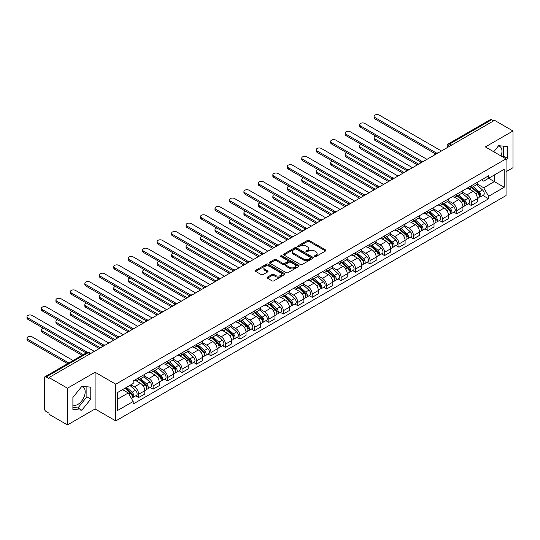 <?xml version="1.0" encoding="UTF-8"?>
<svg xmlns="http://www.w3.org/2000/svg" width="540" height="540" viewBox="0 0 540 540"><rect width="100%" height="100%" fill="white"/><g stroke="black" fill="none" stroke-linecap="round" stroke-linejoin="round"><path stroke-width="0.81" d="M314.638 256.554A0.898 0.52 0 0 0 315.913 256.554L325.586 250.972A1.289 0.743 0 0 0 325.957 250.445A1.289 0.743 0 0 0 325.586 249.919L309.204 240.469A1.289 0.743 0 0 0 307.382 240.469L297.716 246.044A0.898 0.52 0 0 0 297.452 246.416A0.898 0.52 0 0 0 297.716 246.78A0.898 0.52 0 0 0 298.991 246.78L300.24 246.058A4.117 2.376 0 0 1 306.065 246.058L307.429 246.847A4.117 2.376 0 0 1 308.637 248.528A4.117 2.376 0 0 1 307.429 250.209L306.18 250.931A0.898 0.52 0 0 0 305.917 251.303A0.898 0.52 0 0 0 306.18 251.667A0.898 0.52 0 0 0 307.449 251.667L308.704 250.945A4.117 2.376 0 0 1 314.53 250.945L315.893 251.735A4.117 2.376 0 0 1 317.095 253.415A4.117 2.376 0 0 1 315.893 255.096L314.638 255.818A0.898 0.52 0 0 0 314.375 256.19A0.898 0.52 0 0 0 314.638 256.554L314.638 255.818M498.339 146.063A10.226 5.906 -60 0 1 499.851 146.529A10.226 5.906 -60 0 1 500.999 155.945M81.547 386.701A10.226 5.906 -60 0 1 83.059 387.16A10.226 5.906 -60 0 1 84.625 395.354A10.226 5.906 -60 0 1 77.942 404.365A10.226 5.906 -60 0 1 72.893 404.906M267.435 277.135A1.289 0.743 0 0 0 267.064 277.661A1.289 0.743 0 0 0 267.435 278.188L272.032 280.841A1.289 0.743 0 0 0 273.854 280.841L284.587 274.637A1.289 0.743 0 0 0 284.965 274.118A1.289 0.743 0 0 0 284.587 273.591L268.211 264.134A1.289 0.743 0 0 0 266.389 264.134L255.656 270.331A1.289 0.743 0 0 0 255.278 270.857A1.289 0.743 0 0 0 255.656 271.384L261.205 274.59A1.289 0.743 0 0 0 263.027 274.59L267.617 271.937A1.289 0.743 0 0 0 267.995 271.411A1.289 0.743 0 0 0 267.617 270.884L264.87 269.291A3.442 1.985 0 0 1 263.858 267.887A3.442 1.985 0 0 1 265.984 266.051A3.442 1.985 0 0 1 269.737 266.483L280.517 272.707A3.442 1.985 0 0 1 281.529 274.118A3.442 1.985 0 0 1 279.403 275.954A3.442 1.985 0 0 1 275.65 275.522L273.854 274.482A1.289 0.743 0 0 0 272.032 274.482L267.435 277.135L267.435 278.188M115.769 384.19L95.094 372.256L67.466 388.199L49.019 377.555L494.552 120.326L513 130.977L485.372 146.927L506.048 158.861L115.769 384.19L115.769 420.903L506.048 195.581L506.048 158.861M300.334 264.499A1.289 0.743 0 0 0 302.15 264.499L312.89 258.302A1.289 0.743 0 0 0 313.268 257.776A1.289 0.743 0 0 0 312.89 257.249L296.507 247.793A1.289 0.743 0 0 0 294.692 247.793L283.952 253.996A1.289 0.743 0 0 0 283.574 254.516A1.289 0.743 0 0 0 283.952 255.042L300.334 264.499M281.171 256.75A0.898 0.52 0 0 1 282.089 256.878L282.089 255.805L298.742 265.417A1.289 0.743 0 0 1 299.12 265.943A1.289 0.743 0 0 1 298.742 266.47L288.002 272.673A1.289 0.743 0 0 1 286.18 272.673L269.804 263.216L269.804 262.163A1.289 0.743 0 0 0 269.426 262.69A1.289 0.743 0 0 0 269.804 263.216M269.804 262.163L274.401 259.51A1.289 0.743 0 0 1 276.217 259.51L282.859 263.344A1.289 0.743 0 0 0 284.681 263.344L287.732 261.583A1.289 0.743 0 0 0 288.103 261.056A1.289 0.743 0 0 0 287.732 260.537L280.814 256.541A0.898 0.52 0 0 1 280.55 256.176A0.898 0.52 0 0 1 281.104 255.69A0.898 0.52 0 0 1 282.089 255.805M67.466 388.199L67.466 424.919L49.019 414.268L49.019 413.195L46.143 411.541A2.619 1.512 -120 0 1 44.294 408.328L44.294 378.034A2.619 1.512 -120 0 1 44.834 376.832L86.832 352.586A2.619 1.512 60 0 1 88.142 352.714L46.143 376.961A2.619 1.512 -120 0 0 44.834 376.832M506.048 171.707L513 167.69L513 130.977M67.466 424.919L95.094 408.969L115.769 420.903M49.019 377.555L49.019 378.621L46.143 376.961M451.629 145.105L449.685 143.984A2.619 1.512 60 0 0 448.376 143.856L490.367 119.61A2.619 1.512 60 0 1 491.677 119.738L449.685 143.984A2.619 1.512 120 0 0 447.829 147.197L447.829 147.299M493.627 120.859L491.677 119.738M471.285 185.78A6.028 3.483 60 0 1 470.036 188.494L476.152 184.957A6.028 3.483 -120 0 0 477.401 182.25M462.598 192.281L467.019 194.825A6.028 3.483 60 0 1 471.285 202.216L477.401 198.679A6.028 3.483 -120 0 0 473.135 191.295L468.761 188.771M477.401 198.679L477.401 201.947L471.285 205.477L468.349 203.789M470.036 188.494A6.028 3.483 60 0 1 467.066 188.217M471.285 202.216L471.285 205.477M456.82 194.13A6.028 3.483 60 0 1 455.571 196.837L461.693 193.306A6.028 3.483 -120 0 0 462.942 190.6M453.89 212.132L456.82 213.826L462.942 210.296L462.942 207.029A6.028 3.483 -120 0 0 458.676 199.645L454.295 197.12M455.571 196.837A6.028 3.483 60 0 1 452.601 196.567M448.139 200.624L452.561 203.175A6.028 3.483 60 0 1 456.82 210.566L456.82 213.826M442.361 202.48A6.028 3.483 60 0 1 441.113 205.187L447.228 201.656A6.028 3.483 -120 0 0 448.477 198.95M439.425 220.482L442.361 222.176L448.477 218.646L448.477 215.379A6.028 3.483 -120 0 0 444.211 207.995L439.837 205.463M441.113 205.187A6.028 3.483 60 0 1 438.143 204.917M433.674 208.973L438.095 211.525A6.028 3.483 60 0 1 442.361 218.916L442.361 222.176M427.896 210.829A6.028 3.483 60 0 1 426.647 213.536L432.769 210.006A6.028 3.483 -120 0 0 434.018 207.299M424.967 228.832L427.896 230.526L434.018 226.996L434.018 223.729A6.028 3.483 -120 0 0 429.752 216.344L425.371 213.813M426.647 213.536A6.028 3.483 60 0 1 423.677 213.266M419.215 217.323L423.637 219.875A6.028 3.483 60 0 1 427.896 227.266L427.896 230.526M413.438 219.179A6.028 3.483 60 0 1 412.189 221.886L418.304 218.356A6.028 3.483 -120 0 0 419.553 215.649M410.501 237.181L413.438 238.876L419.553 235.346L419.553 232.079A6.028 3.483 -120 0 0 415.294 224.694L410.913 222.163M412.189 221.886A6.028 3.483 60 0 1 409.219 221.616M404.75 225.673L409.171 228.224A6.028 3.483 60 0 1 413.438 235.616L413.438 238.876M398.972 227.529A6.028 3.483 60 0 1 397.724 230.236L403.846 226.706A6.028 3.483 -120 0 0 405.095 223.999M396.043 245.531L398.972 247.226L405.095 243.695L405.095 240.428A6.028 3.483 -120 0 0 400.829 233.044L396.448 230.513M397.724 230.236A6.028 3.483 60 0 1 394.76 229.966M390.292 234.023L394.713 236.574A6.028 3.483 60 0 1 398.972 243.959L398.972 247.226M384.514 235.879A6.028 3.483 60 0 1 383.265 238.585L389.381 235.055A6.028 3.483 -120 0 0 390.629 232.349M381.577 253.881L384.514 255.575L390.629 252.045L390.629 248.778A6.028 3.483 -120 0 0 386.37 241.394L381.989 238.862M383.265 238.585A6.028 3.483 60 0 1 380.295 238.316M375.827 242.372L380.248 244.924A6.028 3.483 60 0 1 384.514 252.308L384.514 255.575M370.049 244.229A6.028 3.483 60 0 1 368.8 246.935L374.922 243.405A6.028 3.483 -120 0 0 376.171 240.698M367.119 262.231L370.049 263.925L376.171 260.395L376.171 257.128A6.028 3.483 -120 0 0 371.905 249.743L367.524 247.212M368.8 246.935A6.028 3.483 60 0 1 365.837 246.665M361.368 250.722L365.789 253.274A6.028 3.483 60 0 1 370.049 260.658L370.049 263.925M355.59 252.578A6.028 3.483 60 0 1 354.341 255.285L360.457 251.755A6.028 3.483 -120 0 0 361.706 249.048M352.654 270.581L355.59 272.275L361.706 268.745L361.706 265.478A6.028 3.483 -120 0 0 357.446 258.093L353.065 255.562M354.341 255.285A6.028 3.483 60 0 1 351.371 255.015M346.91 259.072L351.324 261.623A6.028 3.483 60 0 1 355.59 269.008L355.59 272.275M341.125 260.928A6.028 3.483 60 0 1 339.876 263.635L345.998 260.104A6.028 3.483 -120 0 0 347.247 257.398M338.195 278.93L341.125 280.625L347.247 277.094L347.247 273.827A6.028 3.483 -120 0 0 342.981 266.443L338.6 263.912M339.876 263.635A6.028 3.483 60 0 1 336.913 263.365M332.444 267.422L336.865 269.973A6.028 3.483 60 0 1 341.125 277.358L341.125 280.625M326.666 269.278A6.028 3.483 60 0 1 325.418 271.985L331.533 268.454A6.028 3.483 -120 0 0 332.782 265.748M323.73 287.28L326.666 288.974L332.782 285.444L332.782 282.177A6.028 3.483 -120 0 0 328.523 274.793L324.142 272.261M325.418 271.985A6.028 3.483 60 0 1 322.447 271.715M317.986 275.771L322.4 278.323A6.028 3.483 60 0 1 326.666 285.707L326.666 288.974M312.201 277.627A6.028 3.483 60 0 1 310.952 280.334L317.075 276.804A6.028 3.483 -120 0 0 318.323 274.097M309.272 295.63L312.208 297.324L318.323 293.794L318.323 290.527A6.028 3.483 -120 0 0 314.057 283.142L309.676 280.611M310.952 280.334A6.028 3.483 60 0 1 307.989 280.064M303.521 284.121L307.942 286.673A6.028 3.483 60 0 1 312.208 294.057L312.208 297.324M297.743 285.977A6.028 3.483 60 0 1 296.494 288.684L302.609 285.154A6.028 3.483 -120 0 0 303.858 282.447M294.806 303.98L297.743 305.674L303.858 302.137L303.858 298.877A6.028 3.483 -120 0 0 299.599 291.492L295.218 288.961M296.494 288.684A6.028 3.483 60 0 1 293.524 288.414M289.062 292.471L293.476 295.022A6.028 3.483 60 0 1 297.743 302.407L297.743 305.674M283.284 294.327A6.028 3.483 60 0 1 282.035 297.034L288.151 293.504A6.028 3.483 -120 0 0 289.4 290.79M280.348 312.329L283.284 314.024L289.4 310.487L289.4 307.226A6.028 3.483 -120 0 0 285.134 299.842L280.753 297.31M282.035 297.034A6.028 3.483 60 0 1 279.065 296.764M274.597 300.821L279.018 303.372A6.028 3.483 60 0 1 283.284 310.757L283.284 314.024M268.819 302.677A6.028 3.483 60 0 1 267.57 305.384L273.685 301.847A6.028 3.483 -120 0 0 274.934 299.14M265.882 320.679L268.819 322.373L274.941 318.836L274.941 315.576A6.028 3.483 -120 0 0 270.675 308.185L266.294 305.66M267.57 305.384A6.028 3.483 60 0 1 264.6 305.107M260.138 309.17L264.553 311.722A6.028 3.483 60 0 1 268.819 319.106L268.819 322.373M254.36 311.026A6.028 3.483 60 0 1 253.112 313.733L259.227 310.196A6.028 3.483 -120 0 0 260.476 307.49M251.424 329.029L254.36 330.723L260.476 327.186L260.476 323.926A6.028 3.483 -120 0 0 256.21 316.535L251.829 314.01M253.112 313.733A6.028 3.483 60 0 1 250.142 313.457M245.673 317.52L250.094 320.072A6.028 3.483 60 0 1 254.36 327.456L254.36 330.723M239.895 319.376A6.028 3.483 60 0 1 238.646 322.083L244.769 318.546A6.028 3.483 -120 0 0 246.017 315.839M236.966 337.379L239.895 339.073L246.017 335.536L246.017 332.276A6.028 3.483 -120 0 0 241.751 324.884L237.371 322.36M238.646 322.083A6.028 3.483 60 0 1 235.676 321.806M231.215 325.87L235.629 328.421A6.028 3.483 60 0 1 239.895 335.806L239.895 339.073M225.437 327.726A6.028 3.483 60 0 1 224.188 330.433L230.303 326.896A6.028 3.483 -120 0 0 231.552 324.189M222.5 345.728L225.437 347.423L231.552 343.886L231.552 340.625A6.028 3.483 -120 0 0 227.286 333.234L222.912 330.71M224.188 330.433A6.028 3.483 60 0 1 221.218 330.156M216.749 334.22L221.171 336.771A6.028 3.483 60 0 1 225.437 344.156L225.437 347.423M210.971 336.076A6.028 3.483 60 0 1 209.722 338.783L215.845 335.246A6.028 3.483 -120 0 0 217.094 332.539M208.042 354.078L210.971 355.765L217.094 352.235L217.094 348.968A6.028 3.483 -120 0 0 212.828 341.584L208.447 339.059M209.722 338.783A6.028 3.483 60 0 1 206.753 338.506M202.291 342.569L206.705 345.121A6.028 3.483 60 0 1 210.971 352.505L210.971 355.765M196.513 344.419A6.028 3.483 60 0 1 195.264 347.132L201.38 343.595A6.028 3.483 -120 0 0 202.628 340.889M193.576 362.428L196.513 364.115L202.628 360.585L202.628 357.318A6.028 3.483 -120 0 0 198.362 349.933L193.988 347.409M195.264 347.132A6.028 3.483 60 0 1 192.294 346.856M187.826 350.919L192.247 353.471A6.028 3.483 60 0 1 196.513 360.855L196.513 364.115M182.048 352.769A6.028 3.483 60 0 1 180.799 355.475L186.921 351.945A6.028 3.483 -120 0 0 188.17 349.238M179.118 370.771L182.048 372.465L188.17 368.935L188.17 365.668A6.028 3.483 -120 0 0 183.904 358.283L179.523 355.759M180.799 355.475A6.028 3.483 60 0 1 177.829 355.205M173.367 359.262L177.782 361.814A6.028 3.483 60 0 1 182.048 369.205L182.048 372.465M167.589 361.118A6.028 3.483 60 0 1 166.34 363.825L172.456 360.295A6.028 3.483 -120 0 0 173.704 357.588M164.653 379.12L167.589 380.815L173.704 377.285L173.704 374.018A6.028 3.483 -120 0 0 169.439 366.633L165.065 364.108M166.34 363.825A6.028 3.483 60 0 1 163.37 363.555M158.902 367.612L163.323 370.163A6.028 3.483 60 0 1 167.589 377.555L167.589 380.815M153.124 369.468A6.028 3.483 60 0 1 151.875 372.175L157.997 368.644A6.028 3.483 -120 0 0 159.246 365.938M150.194 387.47L153.124 389.164L159.246 385.634L159.246 382.367A6.028 3.483 -120 0 0 154.98 374.983L150.599 372.452M151.875 372.175A6.028 3.483 60 0 1 148.905 371.905M144.443 375.962L148.858 378.513A6.028 3.483 60 0 1 153.124 385.904L153.124 389.164M138.665 377.818A6.028 3.483 60 0 1 137.417 380.525L143.532 376.994A6.028 3.483 -120 0 0 144.781 374.288M135.729 395.82L138.665 397.514L144.781 393.984L144.781 390.717A6.028 3.483 -120 0 0 140.515 383.332L136.141 380.801M137.417 380.525A6.028 3.483 60 0 1 134.447 380.255M130.876 384.831L134.399 386.863A6.028 3.483 60 0 1 138.665 394.254L138.665 397.514M481.525 179.867L483.705 181.13L504.191 169.297L494.363 174.974L494.363 181.609L483.705 187.765L477.063 183.931M117.619 399.121L128.284 392.965L133.191 401.476L117.619 410.468L117.619 392.486L133.191 383.495L133.191 380.977L488.619 175.777L488.619 178.288L504.191 187.279L488.619 196.276L483.705 187.765M504.191 169.297L504.191 187.279M133.191 401.476L133.191 403.994L488.619 198.788L488.619 196.276M506.048 160.333L507.58 158.429L507.58 146.502L498.629 145.706L493.756 151.767M95.094 372.256L95.094 408.969M72.893 409.394L81.837 410.191L90.781 399.067L90.781 387.139L81.837 386.336L72.893 397.467L72.893 409.394M128.284 392.965L122.533 389.651M482.814 195.44L488.619 198.788M502.963 157.079L503.685 156.181L503.685 146.151M503.685 156.181L507.58 158.429M72.893 407.491L77.942 407.943L86.886 396.819L86.886 386.788M77.942 407.943L81.837 410.191M86.886 396.819L90.781 399.067M315.002 256.682L315.893 256.169A4.117 2.376 0 0 0 317.095 254.489L317.095 253.415M308.637 248.528L308.637 249.601A4.117 2.376 0 0 1 307.429 251.282L306.538 251.795M325.566 250.985L309.204 241.535A1.289 0.743 0 0 0 307.382 241.535L298.073 246.908M312.869 258.309L296.507 248.866A1.289 0.743 0 0 0 294.692 248.866L283.973 255.056M310.615 258.147A0.898 0.52 0 0 0 310.878 257.776A0.898 0.52 0 0 0 310.615 257.411L296.237 249.109A0.898 0.52 0 0 0 294.962 249.109L293.645 249.872A4.117 2.376 0 0 0 292.437 251.552A4.117 2.376 0 0 0 293.645 253.233L303.473 258.903A4.117 2.376 0 0 0 309.292 258.903L310.615 258.147L310.615 259.214A0.898 0.52 0 0 0 310.878 258.849L310.878 257.776M292.437 251.552L292.437 252.619A4.117 2.376 0 0 0 293.645 254.3L293.645 253.233M310.615 259.214L309.292 259.976A4.117 2.376 0 0 1 303.473 259.976L293.645 254.3M269.818 263.223L274.401 260.577L274.401 259.51M288.103 261.056L288.103 262.13A1.289 0.743 0 0 1 287.732 262.656L284.681 264.418A1.289 0.743 0 0 1 282.859 264.418L276.217 260.577A1.289 0.743 0 0 0 274.401 260.577M282.089 256.878L298.721 266.483M289.75 267.327A3.442 1.985 0 0 0 293.504 267.752A3.442 1.985 0 0 0 295.63 265.916A3.442 1.985 0 0 0 294.624 264.512L290.824 262.319A1.289 0.743 0 0 0 289.001 262.319L285.957 264.08A1.289 0.743 0 0 0 285.579 264.607A1.289 0.743 0 0 0 285.957 265.133L289.75 267.327L289.75 268.394A3.442 1.985 0 0 0 293.504 268.826A3.442 1.985 0 0 0 295.63 266.99L295.63 265.916M285.579 264.607L285.579 265.673A1.289 0.743 0 0 0 285.957 266.2L285.957 265.133M289.75 268.394L285.957 266.2M281.529 274.118L281.529 275.184A3.442 1.985 0 0 1 279.403 277.02A3.442 1.985 0 0 1 275.65 276.588L273.854 275.555A1.289 0.743 0 0 0 272.032 275.555L267.455 278.195M263.858 267.887L263.858 268.961A3.442 1.985 0 0 0 264.87 270.365L264.87 269.291M267.604 271.944L264.87 270.365M284.573 274.651L268.211 265.201A1.289 0.743 0 0 0 266.389 265.201L255.67 271.391L255.656 270.331M471.704 187.529L477.596 192.787A3.281 1.89 60 0 1 478.622 197.856L477.401 198.558M471.859 187.67L474.633 189.27M375.84 136.141A3.017 1.742 -0 0 0 374.078 137.72A3.017 1.742 -0 0 0 374.963 138.949L418.628 164.16M472.298 187.184L478.852 193.037A1.573 0.911 60 0 1 479.345 195.466A1.573 0.911 60 0 1 479.203 195.527M473.276 186.617L479.169 191.876A3.281 1.89 60 0 1 480.202 196.945A3.281 1.89 60 0 1 479.21 197.053M476.564 184.646L482.51 189.952A3.281 1.89 60 0 1 483.536 195.021L480.202 196.945M417.42 164.855L374.963 140.346A3.017 1.742 180 0 1 374.078 139.111L374.078 137.72M435.2 153.711L374.963 118.935A3.017 1.742 180 0 1 374.078 117.707L374.078 116.309A3.017 1.742 -0 0 0 374.963 117.544L436.394 153.009M441.43 150.991L379.229 115.081A3.017 1.742 -0 0 0 375.941 114.703A3.017 1.742 -0 0 0 374.078 116.309M457.238 195.878L463.131 201.137A3.281 1.89 60 0 1 464.164 206.206L462.942 206.908M457.394 196.013L460.168 197.62M361.375 144.49A3.017 1.742 -0 0 0 359.62 146.07A3.017 1.742 -0 0 0 360.504 147.299L404.163 172.51M457.832 195.534L464.393 201.386A1.573 0.911 60 0 1 464.886 203.816A1.573 0.911 60 0 1 464.744 203.877M458.818 194.967L464.711 200.225A3.281 1.89 60 0 1 465.737 205.294A3.281 1.89 60 0 1 464.751 205.403M462.105 192.996L468.045 198.302A3.281 1.89 60 0 1 469.078 203.364L465.737 205.294M402.962 173.205L360.504 148.696A3.017 1.742 180 0 1 359.62 147.461L359.62 146.07M442.78 204.228L448.673 209.486A3.281 1.89 60 0 1 449.699 214.556L448.477 215.257M442.935 204.363L445.709 205.97M346.916 152.84A3.017 1.742 -0 0 0 345.161 154.42A3.017 1.742 -0 0 0 346.039 155.648L389.705 180.859M443.374 203.884L449.928 209.736A1.573 0.911 60 0 1 450.421 212.166A1.573 0.911 60 0 1 450.279 212.227M444.353 203.317L450.245 208.575A3.281 1.89 60 0 1 451.278 213.644A3.281 1.89 60 0 1 450.286 213.746M447.64 201.346L453.587 206.651A3.281 1.89 60 0 1 454.613 211.714L451.278 213.644M388.496 181.555L346.039 157.046A3.017 1.742 180 0 1 345.161 155.81L345.161 154.42M420.741 162.061L360.504 127.285A3.017 1.742 180 0 1 359.62 126.056L359.62 124.659A3.017 1.742 -0 0 0 360.504 125.894L421.936 161.359M426.971 159.341L364.77 123.431A3.017 1.742 -0 0 0 361.483 123.053A3.017 1.742 -0 0 0 359.62 124.659M406.276 170.411L346.039 135.635A3.017 1.742 180 0 1 345.161 134.399L345.161 133.009A3.017 1.742 -0 0 0 346.039 134.244L407.471 169.709M412.513 167.69L350.305 131.78A3.017 1.742 -0 0 0 347.018 131.402A3.017 1.742 -0 0 0 345.161 133.009M428.315 212.578L434.207 217.836A3.281 1.89 60 0 1 435.24 222.905L434.018 223.607M428.47 212.713L431.244 214.319M332.458 161.19A3.017 1.742 -0 0 0 330.696 162.769A3.017 1.742 -0 0 0 331.58 163.998L375.239 189.209M428.909 212.234L435.47 218.086A1.573 0.911 60 0 1 435.962 220.516A1.573 0.911 60 0 1 435.82 220.577M429.894 211.667L435.787 216.925A3.281 1.89 60 0 1 436.813 221.994A3.281 1.89 60 0 1 435.827 222.095M433.181 209.696L439.121 215.001A3.281 1.89 60 0 1 440.154 220.064L436.813 221.994M374.038 189.904L331.58 165.389A3.017 1.742 180 0 1 330.696 164.16L330.696 162.769M413.856 220.928L419.749 226.186A3.281 1.89 60 0 1 420.775 231.255L419.553 231.957M414.011 221.063L416.786 222.669M317.993 169.533A3.017 1.742 -0 0 0 316.238 171.119A3.017 1.742 -0 0 0 317.115 172.348L360.781 197.559M414.45 220.583L421.004 226.435A1.573 0.911 60 0 1 421.504 228.866A1.573 0.911 60 0 1 421.355 228.926M415.429 220.016L421.322 225.275A3.281 1.89 60 0 1 422.354 230.344A3.281 1.89 60 0 1 421.362 230.445M418.716 218.045L424.663 223.344A3.281 1.89 60 0 1 425.689 228.413L422.354 230.344M359.573 198.254L317.115 173.738A3.017 1.742 180 0 1 316.238 172.51L316.238 171.119M399.391 229.277L405.284 234.536A3.281 1.89 60 0 1 406.316 239.605L405.095 240.307M399.546 229.412L402.32 231.019M303.534 177.883A3.017 1.742 -0 0 0 301.772 179.469A3.017 1.742 -0 0 0 302.656 180.697L346.322 205.909M399.985 228.933L406.546 234.785A1.573 0.911 60 0 1 407.038 237.215A1.573 0.911 60 0 1 406.897 237.269M400.97 228.366L406.863 233.624A3.281 1.89 60 0 1 407.889 238.694A3.281 1.89 60 0 1 406.904 238.795M404.257 226.395L410.198 231.694A3.281 1.89 60 0 1 411.23 236.763L407.889 238.694M345.114 206.604L302.656 182.088A3.017 1.742 180 0 1 301.772 180.859L301.772 179.469M391.817 178.76L331.58 143.984A3.017 1.742 180 0 1 330.696 142.749L330.696 141.358A3.017 1.742 -0 0 0 331.58 142.594L393.012 178.058M398.048 176.04L335.846 140.13A3.017 1.742 -0 0 0 332.559 139.752A3.017 1.742 -0 0 0 330.696 141.358M377.352 187.11L317.115 152.334A3.017 1.742 180 0 1 316.238 151.099L316.238 149.708A3.017 1.742 -0 0 0 317.115 150.944L378.554 186.408M383.589 184.39L321.381 148.48A3.017 1.742 -0 0 0 318.094 148.102A3.017 1.742 -0 0 0 316.238 149.708M362.894 195.46L302.656 160.684A3.017 1.742 180 0 1 301.772 159.448L301.772 158.058A3.017 1.742 -0 0 0 302.656 159.293L364.088 194.758M369.124 192.74L306.923 156.83A3.017 1.742 -0 0 0 303.635 156.452A3.017 1.742 -0 0 0 301.772 158.058M384.932 237.627L390.825 242.885A3.281 1.89 60 0 1 391.851 247.948L390.629 248.657M385.088 237.762L387.862 239.362M289.069 186.232A3.017 1.742 -0 0 0 287.314 187.819A3.017 1.742 -0 0 0 288.191 189.047L331.857 214.259M385.526 237.283L392.081 243.135A1.573 0.911 60 0 1 392.58 245.565A1.573 0.911 60 0 1 392.432 245.619M386.505 236.716L392.398 241.974A3.281 1.89 60 0 1 393.431 247.043A3.281 1.89 60 0 1 392.438 247.144M389.792 234.745L395.739 240.044A3.281 1.89 60 0 1 396.765 245.113L393.431 247.043M330.649 214.954L288.191 190.438A3.017 1.742 180 0 1 287.314 189.209L287.314 187.819M348.428 203.81L288.191 169.034A3.017 1.742 180 0 1 287.314 167.798L287.314 166.408A3.017 1.742 -0 0 0 288.191 167.636L349.63 203.107M354.665 201.089L292.457 165.179A3.017 1.742 -0 0 0 289.17 164.801A3.017 1.742 -0 0 0 287.314 166.408M370.467 245.977L376.36 251.235A3.281 1.89 60 0 1 377.393 256.298L376.171 257.006M370.622 246.112L373.397 247.712M274.61 194.582A3.017 1.742 -0 0 0 272.849 196.169A3.017 1.742 -0 0 0 273.733 197.397L317.399 222.608M371.061 245.632L377.622 251.485A1.573 0.911 60 0 1 378.115 253.915A1.573 0.911 60 0 1 377.973 253.969M372.046 245.066L377.939 250.324A3.281 1.89 60 0 1 378.965 255.393A3.281 1.89 60 0 1 377.98 255.494M375.334 243.095L381.274 248.393A3.281 1.89 60 0 1 382.307 253.463L378.965 255.393M316.19 223.304L273.733 198.788A3.017 1.742 180 0 1 272.849 197.559L272.849 196.169M333.97 212.159L273.733 177.383A3.017 1.742 180 0 1 272.849 176.148L272.849 174.757A3.017 1.742 -0 0 0 273.733 175.986L335.165 211.457M340.2 209.439L277.999 173.529A3.017 1.742 -0 0 0 274.712 173.151A3.017 1.742 -0 0 0 272.849 174.757M356.008 254.327L361.901 259.585A3.281 1.89 60 0 1 362.927 264.647L361.706 265.356M356.164 254.462L358.938 256.061M260.145 202.932A3.017 1.742 -0 0 0 258.39 204.518A3.017 1.742 -0 0 0 259.268 205.747L302.933 230.958M356.603 253.982L363.157 259.828A1.573 0.911 60 0 1 363.656 262.265A1.573 0.911 60 0 1 363.508 262.319M357.581 253.415L363.474 258.674A3.281 1.89 60 0 1 364.507 263.743A3.281 1.89 60 0 1 363.514 263.844M360.869 251.438L366.815 256.743A3.281 1.89 60 0 1 367.841 261.812L364.507 263.743M301.732 231.653L259.268 207.137A3.017 1.742 180 0 1 258.39 205.909L258.39 204.518M319.505 220.509L259.268 185.733A3.017 1.742 180 0 1 258.39 184.498L258.39 183.107A3.017 1.742 -0 0 0 259.268 184.336L320.706 219.807M325.742 217.789L263.534 181.879A3.017 1.742 -0 0 0 260.246 181.501A3.017 1.742 -0 0 0 258.39 183.107M341.543 262.67L347.436 267.928A3.281 1.89 60 0 1 348.469 272.997L347.247 273.706M341.705 262.811L344.473 264.411M245.687 211.282A3.017 1.742 -0 0 0 243.925 212.868A3.017 1.742 -0 0 0 244.809 214.097L288.475 239.308M342.137 262.332L348.698 268.178A1.573 0.911 60 0 1 349.191 270.614A1.573 0.911 60 0 1 349.049 270.668M343.123 261.765L349.015 267.023A3.281 1.89 60 0 1 350.042 272.093A3.281 1.89 60 0 1 349.056 272.194M346.41 259.787L352.35 265.093A3.281 1.89 60 0 1 353.383 270.162L350.042 272.093M287.267 240.003L244.809 215.487A3.017 1.742 180 0 1 243.925 214.259L243.925 212.868M305.046 228.859L244.809 194.076A3.017 1.742 180 0 1 243.925 192.847L243.925 191.457A3.017 1.742 -0 0 0 244.809 192.685L306.241 228.157M311.276 226.138L249.075 190.228A3.017 1.742 -0 0 0 245.788 189.851A3.017 1.742 -0 0 0 243.925 191.457M327.085 271.019L332.978 276.278A3.281 1.89 60 0 1 334.004 281.347L332.782 282.056M327.24 271.161L330.014 272.761M231.221 219.632A3.017 1.742 -0 0 0 229.466 221.218A3.017 1.742 -0 0 0 230.351 222.446L274.01 247.657M327.679 270.682L334.233 276.527A1.573 0.911 60 0 1 334.733 278.964A1.573 0.911 60 0 1 334.584 279.018M328.658 270.115L334.55 275.373A3.281 1.89 60 0 1 335.583 280.435A3.281 1.89 60 0 1 334.591 280.543M331.945 268.137L337.892 273.443A3.281 1.89 60 0 1 338.918 278.512L335.583 280.435M272.808 248.353L230.351 223.837A3.017 1.742 180 0 1 229.466 222.608L229.466 221.218M312.62 279.369L318.512 284.627A3.281 1.89 60 0 1 319.545 289.697L318.323 290.405M312.781 279.511L315.556 281.111M216.763 227.981A3.017 1.742 -0 0 0 215.001 229.568A3.017 1.742 -0 0 0 215.885 230.796L259.551 256.007M313.22 279.031L319.775 284.877A1.573 0.911 60 0 1 320.267 287.314A1.573 0.911 60 0 1 320.125 287.368M314.199 278.465L320.092 283.723A3.281 1.89 60 0 1 321.118 288.785A3.281 1.89 60 0 1 320.132 288.893M317.486 276.487L323.426 281.792A3.281 1.89 60 0 1 324.459 286.862L321.118 288.785M258.343 256.703L215.885 232.187A3.017 1.742 180 0 1 215.001 230.958L215.001 229.568M298.161 287.719L304.054 292.977A3.281 1.89 60 0 1 305.08 298.046L303.858 298.755M298.316 287.861L301.091 289.46M202.298 236.331A3.017 1.742 -0 0 0 200.543 237.911A3.017 1.742 -0 0 0 201.427 239.146L245.086 264.35M298.755 287.375L305.316 293.227A1.573 0.911 60 0 1 305.809 295.663A1.573 0.911 60 0 1 305.66 295.718M299.734 286.814L305.627 292.072A3.281 1.89 60 0 1 306.659 297.135A3.281 1.89 60 0 1 305.667 297.243M303.021 284.837L308.968 290.142A3.281 1.89 60 0 1 309.994 295.211L306.659 297.135M243.884 265.052L201.427 240.536A3.017 1.742 180 0 1 200.543 239.308L200.543 237.911M283.703 296.069L289.595 301.327A3.281 1.89 60 0 1 290.621 306.396L289.4 307.105M283.858 296.21L286.632 297.81M187.839 244.681A3.017 1.742 -0 0 0 186.077 246.26A3.017 1.742 -0 0 0 186.962 247.496L230.627 272.7M284.297 295.724L290.851 301.577A1.573 0.911 60 0 1 291.344 304.013A1.573 0.911 60 0 1 291.202 304.067M285.275 295.157L291.168 300.416A3.281 1.89 60 0 1 292.194 305.485A3.281 1.89 60 0 1 291.209 305.593M288.562 293.186L294.503 298.492A3.281 1.89 60 0 1 295.535 303.561L292.194 305.485M229.419 273.395L186.962 248.886A3.017 1.742 180 0 1 186.077 247.657L186.077 246.26M269.237 304.418L275.13 309.676A3.281 1.89 60 0 1 276.156 314.746L274.934 315.454M269.393 304.56L272.167 306.16M173.374 253.031A3.017 1.742 -0 0 0 171.619 254.61A3.017 1.742 -0 0 0 172.503 255.845L216.162 281.05M269.831 304.074L276.392 309.926A1.573 0.911 60 0 1 276.885 312.363A1.573 0.911 60 0 1 276.737 312.417M270.817 303.507L276.709 308.765A3.281 1.89 60 0 1 277.736 313.834A3.281 1.89 60 0 1 276.743 313.943M274.097 301.536L280.044 306.841A3.281 1.89 60 0 1 281.07 311.911L277.736 313.834M214.96 281.745L172.503 257.236A3.017 1.742 180 0 1 171.619 256.007L171.619 254.61M254.779 312.768L260.672 318.026A3.281 1.89 60 0 1 261.697 323.096L260.476 323.804M254.934 312.91L257.708 314.51M158.915 261.38A3.017 1.742 -0 0 0 157.154 262.96A3.017 1.742 -0 0 0 158.038 264.195L201.704 289.4M255.373 312.424L261.927 318.276A1.573 0.911 60 0 1 262.42 320.713A1.573 0.911 60 0 1 262.278 320.767M256.351 311.857L262.244 317.115A3.281 1.89 60 0 1 263.27 322.184A3.281 1.89 60 0 1 262.285 322.292M259.639 309.886L265.579 315.191A3.281 1.89 60 0 1 266.612 320.26L263.27 322.184M200.495 290.095L158.038 265.586A3.017 1.742 180 0 1 157.154 264.35L157.154 262.96M290.581 237.209L230.351 202.426A3.017 1.742 180 0 1 229.466 201.197L229.466 199.807A3.017 1.742 -0 0 0 230.351 201.035L291.782 236.507M296.818 234.488L234.61 198.578A3.017 1.742 -0 0 0 231.323 198.2A3.017 1.742 -0 0 0 229.466 199.807M276.122 245.552L215.885 210.775A3.017 1.742 180 0 1 215.001 209.547L215.001 208.157A3.017 1.742 -0 0 0 215.885 209.385L277.317 244.856M282.353 242.838L220.151 206.921A3.017 1.742 -0 0 0 216.864 206.55A3.017 1.742 -0 0 0 215.001 208.157M261.657 253.901L201.427 219.125A3.017 1.742 180 0 1 200.543 217.897L200.543 216.506A3.017 1.742 -0 0 0 201.427 217.735L262.859 253.206M267.894 251.188L205.686 215.271A3.017 1.742 -0 0 0 202.406 214.893A3.017 1.742 -0 0 0 200.543 216.506M247.199 262.251L186.962 227.475A3.017 1.742 180 0 1 186.077 226.247L186.077 224.856A3.017 1.742 -0 0 0 186.962 226.085L248.393 261.556M253.429 259.538L191.228 223.621A3.017 1.742 -0 0 0 187.94 223.243A3.017 1.742 -0 0 0 186.077 224.856M232.733 270.601L172.503 235.825A3.017 1.742 180 0 1 171.619 234.596L171.619 233.206A3.017 1.742 -0 0 0 172.503 234.434L233.935 269.906M238.97 267.887L176.762 231.971A3.017 1.742 -0 0 0 173.482 231.593A3.017 1.742 -0 0 0 171.619 233.206M218.275 278.951L158.038 244.175A3.017 1.742 180 0 1 157.154 242.946L157.154 241.556A3.017 1.742 -0 0 0 158.038 242.784L219.47 278.249M224.505 276.237L162.304 240.32A3.017 1.742 -0 0 0 159.017 239.942A3.017 1.742 -0 0 0 157.154 241.556M240.314 321.118L246.206 326.376A3.281 1.89 60 0 1 247.239 331.445L246.011 332.154M240.469 321.26L243.243 322.859M144.45 269.73A3.017 1.742 -0 0 0 142.695 271.31A3.017 1.742 -0 0 0 143.579 272.545L187.238 297.749M240.907 320.774L247.469 326.626A1.573 0.911 60 0 1 247.961 329.056A1.573 0.911 60 0 1 247.82 329.117M241.893 320.207L247.786 325.465A3.281 1.89 60 0 1 248.812 330.534A3.281 1.89 60 0 1 247.82 330.642M245.174 318.236L251.12 323.541A3.281 1.89 60 0 1 252.146 328.61L248.812 330.534M186.037 298.445L143.579 273.935A3.017 1.742 180 0 1 142.695 272.7L142.695 271.31M203.81 287.3L143.579 252.524A3.017 1.742 180 0 1 142.695 251.296L142.695 249.905A3.017 1.742 -0 0 0 143.579 251.134L205.011 286.598M210.047 284.587L147.839 248.67A3.017 1.742 -0 0 0 144.558 248.292A3.017 1.742 -0 0 0 142.695 249.905M225.855 329.468L231.748 334.726A3.281 1.89 60 0 1 232.774 339.795L231.552 340.497M226.01 329.609L228.785 331.209M129.992 278.08A3.017 1.742 -0 0 0 128.23 279.659A3.017 1.742 -0 0 0 129.114 280.894L172.78 306.099M226.449 329.123L233.003 334.976A1.573 0.911 60 0 1 233.496 337.406A1.573 0.911 60 0 1 233.354 337.466M227.428 328.556L233.321 333.815A3.281 1.89 60 0 1 234.353 338.884A3.281 1.89 60 0 1 233.361 338.992M230.715 326.585L236.662 331.891A3.281 1.89 60 0 1 237.688 336.96L234.353 338.884M171.572 306.794L129.114 282.285A3.017 1.742 180 0 1 128.23 281.05L128.23 279.659M189.351 295.65L129.114 260.874A3.017 1.742 180 0 1 128.23 259.646L128.23 258.255A3.017 1.742 -0 0 0 129.114 259.484L190.546 294.948M195.581 292.937L133.38 257.02A3.017 1.742 -0 0 0 130.093 256.642A3.017 1.742 -0 0 0 128.23 258.255M211.39 337.817L217.282 343.076A3.281 1.89 60 0 1 218.315 348.145L217.087 348.847M211.545 337.959L214.319 339.559M115.526 286.43A3.017 1.742 -0 0 0 113.771 288.009A3.017 1.742 -0 0 0 114.656 289.244L158.315 314.449M211.984 337.473L218.545 343.325A1.573 0.911 60 0 1 219.038 345.755A1.573 0.911 60 0 1 218.896 345.816M212.969 336.906L218.862 342.164A3.281 1.89 60 0 1 219.888 347.233A3.281 1.89 60 0 1 218.896 347.342M216.25 334.935L222.197 340.24A3.281 1.89 60 0 1 223.222 345.31L219.888 347.233M157.113 315.144L114.656 290.635A3.017 1.742 180 0 1 113.771 289.4L113.771 288.009M174.886 304L114.656 269.224A3.017 1.742 180 0 1 113.771 267.995L113.771 266.598A3.017 1.742 -0 0 0 114.656 267.833L176.087 303.298M181.123 301.286L118.915 265.37A3.017 1.742 -0 0 0 115.634 264.992A3.017 1.742 -0 0 0 113.771 266.598M196.931 346.167L202.824 351.425A3.281 1.89 60 0 1 203.85 356.495L202.628 357.197M197.087 346.309L199.861 347.909M101.068 294.779A3.017 1.742 -0 0 0 99.306 296.359A3.017 1.742 -0 0 0 100.19 297.587L143.856 322.799M197.525 345.823L204.079 351.675A1.573 0.911 60 0 1 204.572 354.105A1.573 0.911 60 0 1 204.431 354.166M198.504 345.256L204.397 350.514A3.281 1.89 60 0 1 205.429 355.583A3.281 1.89 60 0 1 204.437 355.691M201.791 343.285L207.738 348.59A3.281 1.89 60 0 1 208.764 353.66L205.429 355.583M142.648 323.494L100.19 298.985A3.017 1.742 180 0 1 99.306 297.749L99.306 296.359M160.427 312.35L100.19 277.574A3.017 1.742 180 0 1 99.306 276.345L99.306 274.948A3.017 1.742 -0 0 0 100.19 276.183L161.622 311.648M166.658 309.636L104.456 273.719A3.017 1.742 -0 0 0 101.169 273.341A3.017 1.742 -0 0 0 99.306 274.948M182.466 354.517L188.359 359.775A3.281 1.89 60 0 1 189.392 364.844L188.163 365.546M182.621 354.659L185.396 356.258M86.603 303.129A3.017 1.742 -0 0 0 84.848 304.709A3.017 1.742 -0 0 0 85.732 305.937L129.391 331.148M183.06 354.173L189.621 360.025A1.573 0.911 60 0 1 190.114 362.455A1.573 0.911 60 0 1 189.972 362.515M184.046 353.606L189.938 358.864A3.281 1.89 60 0 1 190.964 363.933A3.281 1.89 60 0 1 189.972 364.041M187.326 351.635L193.273 356.94A3.281 1.89 60 0 1 194.306 362.002L190.964 363.933M128.189 331.844L85.732 307.334A3.017 1.742 180 0 1 84.848 306.099L84.848 304.709M145.969 320.699L85.732 285.923A3.017 1.742 180 0 1 84.848 284.695L84.848 283.298A3.017 1.742 -0 0 0 85.732 284.533L147.164 319.997M152.199 317.979L89.998 282.069A3.017 1.742 -0 0 0 86.711 281.691A3.017 1.742 -0 0 0 84.848 283.298M168.008 362.867L173.9 368.125A3.281 1.89 60 0 1 174.926 373.194L173.704 373.896M168.163 363.002L170.937 364.608M72.144 311.479A3.017 1.742 -0 0 0 70.382 313.058A3.017 1.742 -0 0 0 71.267 314.287L114.932 339.498M168.602 362.522L175.156 368.375A1.573 0.911 60 0 1 175.649 370.805A1.573 0.911 60 0 1 175.507 370.865M169.58 361.955L175.473 367.214A3.281 1.89 60 0 1 176.506 372.283A3.281 1.89 60 0 1 175.513 372.384M172.868 359.984L178.814 365.29A3.281 1.89 60 0 1 179.84 370.352L176.506 372.283M113.724 340.193L71.267 315.684A3.017 1.742 180 0 1 70.382 314.449L70.382 313.058M131.504 329.049L71.267 294.273A3.017 1.742 180 0 1 70.382 293.038L70.382 291.647A3.017 1.742 -0 0 0 71.267 292.882L132.698 328.347M137.734 326.329L75.533 290.419A3.017 1.742 -0 0 0 72.245 290.041A3.017 1.742 -0 0 0 70.382 291.647M153.542 371.216L159.435 376.475A3.281 1.89 60 0 1 160.468 381.544L159.239 382.246M153.697 371.351L156.472 372.958M57.679 319.829A3.017 1.742 -0 0 0 55.924 321.408A3.017 1.742 -0 0 0 56.808 322.637L100.467 347.848M154.136 370.872L160.697 376.724A1.573 0.911 60 0 1 161.19 379.154A1.573 0.911 60 0 1 161.048 379.215M155.122 370.305L161.014 375.563A3.281 1.89 60 0 1 162.041 380.632A3.281 1.89 60 0 1 161.048 380.734M158.402 368.334L164.349 373.639A3.281 1.89 60 0 1 165.382 378.702L162.041 380.632M99.266 348.543L56.808 324.034A3.017 1.742 180 0 1 55.924 322.799L55.924 321.408M117.045 337.399L56.808 302.623A3.017 1.742 180 0 1 55.924 301.388L55.924 299.997A3.017 1.742 -0 0 0 56.808 301.232L118.24 336.697M123.275 334.679L61.074 298.769A3.017 1.742 -0 0 0 57.787 298.391A3.017 1.742 -0 0 0 55.924 299.997M139.084 379.566L144.977 384.824A3.281 1.89 60 0 1 146.003 389.894L144.781 390.596M139.239 379.701L142.013 381.308M43.22 328.172A3.017 1.742 -0 0 0 41.459 329.758A3.017 1.742 -0 0 0 42.343 330.986L83.295 354.632M139.678 379.222L146.232 385.074A1.573 0.911 60 0 1 146.725 387.504A1.573 0.911 60 0 1 146.583 387.565M140.656 378.655L146.549 383.913A3.281 1.89 60 0 1 147.582 388.982A3.281 1.89 60 0 1 146.59 389.084M143.944 376.684L149.891 381.989A3.281 1.89 60 0 1 150.917 387.052L147.582 388.982M82.087 355.327L42.343 332.377A3.017 1.742 180 0 1 41.459 331.148L41.459 329.758M102.58 345.749L42.343 310.973A3.017 1.742 180 0 1 41.459 309.737L41.459 308.347A3.017 1.742 -0 0 0 42.343 309.582L103.775 345.047M108.81 343.028L46.609 307.118A3.017 1.742 -0 0 0 43.322 306.74A3.017 1.742 -0 0 0 41.459 308.347M124.983 388.233L130.511 393.174A3.281 1.89 60 0 1 131.544 398.243L131.382 398.331M125.037 388.206L127.548 389.657M73.096 360.518L32.15 336.872A3.017 1.742 -0 0 0 28.863 336.501A3.017 1.742 -0 0 0 27 338.108A3.017 1.742 -0 0 0 27.884 339.336L68.83 362.981M125.577 387.889L131.774 393.424A1.573 0.911 60 0 1 132.266 395.854A1.573 0.911 60 0 1 132.125 395.914M126.556 387.329L132.091 392.263A3.281 1.89 60 0 1 133.117 397.332A3.281 1.89 60 0 1 132.131 397.433M129.897 385.398L135.425 390.332A3.281 1.89 60 0 1 136.458 395.401L133.117 397.332M67.628 363.677L27.884 340.726A3.017 1.742 180 0 1 27 339.498L27 338.108M86.171 352.971L27.884 319.322A3.017 1.742 180 0 1 27 318.087L27 316.697A3.017 1.742 -0 0 0 27.884 317.932L87.46 352.323M94.352 351.378L32.15 315.468A3.017 1.742 -0 0 0 28.863 315.09A3.017 1.742 -0 0 0 27 316.697M447.923 147.244L447.829 147.197A2.619 1.512 0 0 1 447.059 146.124L447.059 147.744M153.124 385.904L159.246 382.367M167.589 377.555L173.704 374.018M182.048 369.205L188.17 365.668M196.513 360.855L202.628 357.318M210.971 352.505L217.094 348.968M225.437 344.156L231.552 340.625M239.895 335.806L246.017 332.276M254.36 327.456L260.476 323.926M268.819 319.106L274.941 315.576M283.284 310.757L289.4 307.226M297.743 302.407L303.858 298.877M312.208 294.057L318.323 290.527M326.666 285.707L332.782 282.177M341.125 277.358L347.247 273.827M355.59 269.008L361.706 265.478M370.049 260.658L376.171 257.128M384.514 252.308L390.629 248.778M398.972 243.959L405.095 240.428M413.438 235.616L419.553 232.079M427.896 227.266L434.018 223.729M442.361 218.916L448.477 215.379M456.82 210.566L462.942 207.029M138.665 394.254L144.781 390.717M134.399 386.863L140.515 383.332M148.858 378.513L154.98 374.983M163.323 370.163L169.439 366.633M177.782 361.814L183.904 358.283M192.247 353.471L198.362 349.933M206.705 345.121L212.828 341.584M221.171 336.771L227.286 333.234M235.629 328.421L241.751 324.884M250.094 320.072L256.21 316.535M264.553 311.722L270.675 308.185M279.018 303.372L285.134 299.842M293.476 295.022L299.599 291.492M307.942 286.673L314.057 283.142M322.4 278.323L328.523 274.793M336.865 269.973L342.981 266.443M351.324 261.623L357.446 258.093M365.789 253.274L371.905 249.743M380.248 244.924L386.37 241.394M394.713 236.574L400.829 233.044M409.171 228.224L415.294 224.694M423.637 219.875L429.752 216.344M438.095 211.525L444.211 207.995M452.561 203.175L458.676 199.645M467.019 194.825L473.135 191.295M437.657 153.178A2.619 1.512 120 0 0 436.495 153.846M423.191 161.528A2.619 1.512 120 0 0 422.037 162.196M408.733 169.877A2.619 1.512 120 0 0 407.572 170.546M394.268 178.22A2.619 1.512 120 0 0 393.113 178.895M379.809 186.57A2.619 1.512 120 0 0 378.648 187.238M365.344 194.92A2.619 1.512 120 0 0 364.19 195.588M350.885 203.269A2.619 1.512 120 0 0 349.724 203.938M336.42 211.619A2.619 1.512 120 0 0 335.266 212.288M321.962 219.969A2.619 1.512 120 0 0 320.8 220.637M307.496 228.319A2.619 1.512 120 0 0 306.342 228.987M293.038 236.669A2.619 1.512 120 0 0 291.877 237.337M278.572 245.018A2.619 1.512 120 0 0 277.418 245.687M264.114 253.368A2.619 1.512 120 0 0 262.953 254.036M249.656 261.718A2.619 1.512 120 0 0 248.495 262.386M235.19 270.068A2.619 1.512 120 0 0 234.036 270.736M220.732 278.417A2.619 1.512 120 0 0 219.571 279.086M206.267 286.767A2.619 1.512 120 0 0 205.112 287.435M191.808 295.117A2.619 1.512 120 0 0 190.647 295.785M177.343 303.466A2.619 1.512 120 0 0 176.189 304.135M162.884 311.816A2.619 1.512 120 0 0 161.723 312.485M148.419 320.166A2.619 1.512 120 0 0 147.265 320.834M133.961 328.516A2.619 1.512 120 0 0 132.8 329.184M119.495 336.859A2.619 1.512 120 0 0 118.341 337.534M105.037 345.209A2.619 1.512 120 0 0 103.876 345.877M90.086 353.842L88.142 352.714A2.619 1.512 120 0 1 89.451 352.586A2.619 2.619 0 0 0 86.832 352.586M315.893 256.169L315.893 255.096M306.18 251.667L306.18 250.931M307.429 251.282L307.429 250.209M297.716 246.78L297.716 246.044M307.382 241.535L307.382 240.469M309.204 241.535L309.204 240.469M325.586 250.972L325.586 249.919M283.952 255.042L283.952 253.996M294.692 248.866L294.692 247.793M296.507 248.866L296.507 247.793M312.89 258.302L312.89 257.249M303.473 259.976L303.473 258.903M309.292 259.976L309.292 258.903M276.217 260.577L276.217 259.51M282.859 264.418L282.859 263.344M284.681 264.418L284.681 263.344M287.732 262.656L287.732 261.583M298.742 266.47L298.742 265.417M272.032 275.555L272.032 274.482M273.854 275.555L273.854 274.482M275.65 276.588L275.65 275.522M267.617 271.937L267.617 270.884M266.389 265.201L266.389 264.134M268.211 265.201L268.211 264.134M284.587 274.637L284.587 273.591M477.596 192.787L475.76 193.847M479.675 194.751L479.081 195.089M482.51 189.952L479.169 191.876M374.963 140.346L374.963 138.949M374.963 117.544L374.963 118.935M463.131 201.137L461.295 202.196M465.21 203.101L464.623 203.438M468.045 198.302L464.711 200.225M360.504 148.696L360.504 147.299M448.673 209.486L446.837 210.546M450.752 211.451L450.158 211.788M453.587 206.651L450.245 208.575M346.039 157.046L346.039 155.648M360.504 125.894L360.504 127.285M346.039 134.244L346.039 135.635M434.207 217.836L432.371 218.896M436.286 219.794L435.699 220.138M439.121 215.001L435.787 216.925M331.58 165.389L331.58 163.998M419.749 226.186L417.913 227.246M421.828 228.143L421.234 228.488M424.663 223.344L421.322 225.275M317.115 173.738L317.115 172.348M405.284 234.536L403.448 235.595M407.363 236.493L406.775 236.837M410.198 231.694L406.863 233.624M302.656 182.088L302.656 180.697M331.58 142.594L331.58 143.984M317.115 150.944L317.115 152.334M302.656 159.293L302.656 160.684M390.825 242.885L388.989 243.945M392.904 244.843L392.31 245.187M395.739 240.044L392.398 241.974M288.191 190.438L288.191 189.047M288.191 167.636L288.191 169.034M376.36 251.235L374.524 252.295M378.439 253.193L377.851 253.537M381.274 248.393L377.939 250.324M273.733 198.788L273.733 197.397M273.733 175.986L273.733 177.383M361.901 259.585L360.065 260.644M363.98 261.542L363.386 261.887M366.815 256.743L363.474 258.674M259.268 207.137L259.268 205.747M259.268 184.336L259.268 185.733M347.436 267.928L345.6 268.994M349.515 269.892L348.928 270.236M352.35 265.093L349.015 267.023M244.809 215.487L244.809 214.097M244.809 192.685L244.809 194.076M332.978 276.278L331.142 277.344M335.057 278.242L334.463 278.586M337.892 273.443L334.55 275.373M230.351 223.837L230.351 222.446M318.512 284.627L316.676 285.694M320.591 286.591L320.004 286.936M323.426 281.792L320.092 283.723M215.885 232.187L215.885 230.796M304.054 292.977L302.218 294.037M306.133 294.941L305.539 295.286M308.968 290.142L305.627 292.072M201.427 240.536L201.427 239.146M289.595 301.327L287.753 302.387M291.668 303.291L291.08 303.629M294.503 298.492L291.168 300.416M186.962 248.886L186.962 247.496M275.13 309.676L273.294 310.736M277.209 311.641L276.615 311.978M280.044 306.841L276.709 308.765M172.503 257.236L172.503 255.845M260.672 318.026L258.829 319.086M262.75 319.99L262.156 320.328M265.579 315.191L262.244 317.115M158.038 265.586L158.038 264.195M230.351 201.035L230.351 202.426M215.885 209.385L215.885 210.775M201.427 217.735L201.427 219.125M186.962 226.085L186.962 227.475M172.503 234.434L172.503 235.825M158.038 242.784L158.038 244.175M246.206 326.376L244.37 327.436M248.285 328.34L247.698 328.678M251.12 323.541L247.786 325.465M143.579 273.935L143.579 272.545M143.579 251.134L143.579 252.524M231.748 334.726L229.905 335.786M233.827 336.69L233.233 337.028M236.662 331.891L233.321 333.815M129.114 282.285L129.114 280.894M129.114 259.484L129.114 260.874M217.282 343.076L215.447 344.135M219.362 345.04L218.774 345.377M222.197 340.24L218.862 342.164M114.656 290.635L114.656 289.244M114.656 267.833L114.656 269.224M202.824 351.425L200.981 352.485M204.903 353.389L204.309 353.727M207.738 348.59L204.397 350.514M100.19 298.985L100.19 297.587M100.19 276.183L100.19 277.574M188.359 359.775L186.523 360.835M190.438 361.739L189.851 362.077M193.273 356.94L189.938 358.864M85.732 307.334L85.732 305.937M85.732 284.533L85.732 285.923M173.9 368.125L172.058 369.185M175.979 370.089L175.385 370.427M178.814 365.29L175.473 367.214M71.267 315.684L71.267 314.287M71.267 292.882L71.267 294.273M159.435 376.475L157.599 377.534M161.514 378.432L160.927 378.776M164.349 373.639L161.014 375.563M56.808 324.034L56.808 322.637M56.808 301.232L56.808 302.623M144.977 384.824L143.141 385.884M147.056 386.782L146.462 387.126M149.891 381.989L146.549 383.913M42.343 332.377L42.343 330.986M42.343 309.582L42.343 310.973M130.511 393.174L128.925 394.085M132.59 395.132L132.003 395.476M135.425 390.332L132.091 392.263M27.884 340.726L27.884 339.336M27.884 317.932L27.884 319.322M437.879 153.05A2.619 2.619 0 0 0 434.511 154.987M423.414 161.399A2.619 2.619 0 0 0 420.053 163.337M408.956 169.742A2.619 2.619 0 0 0 405.587 171.686M394.49 178.092A2.619 2.619 0 0 0 391.129 180.036M380.032 186.442A2.619 2.619 0 0 0 376.663 188.386M365.567 194.792A2.619 2.619 0 0 0 362.205 196.736M351.108 203.141A2.619 2.619 0 0 0 347.74 205.085M336.643 211.491A2.619 2.619 0 0 0 333.281 213.435M322.184 219.841A2.619 2.619 0 0 0 318.816 221.785M307.719 228.191A2.619 2.619 0 0 0 304.358 230.135M293.26 236.54A2.619 2.619 0 0 0 289.899 238.484M278.795 244.89A2.619 2.619 0 0 0 275.434 246.834M264.337 253.24A2.619 2.619 0 0 0 260.975 255.184M249.878 261.59A2.619 2.619 0 0 0 246.51 263.534M235.413 269.939A2.619 2.619 0 0 0 232.052 271.883M220.954 278.289A2.619 2.619 0 0 0 217.586 280.233M206.489 286.639A2.619 2.619 0 0 0 203.128 288.583M192.031 294.988A2.619 2.619 0 0 0 188.663 296.926M177.566 303.338A2.619 2.619 0 0 0 174.204 305.276M163.107 311.688A2.619 2.619 0 0 0 159.739 313.625M148.642 320.038A2.619 2.619 0 0 0 145.28 321.975M134.183 328.388A2.619 2.619 0 0 0 130.815 330.325M119.718 336.731A2.619 2.619 0 0 0 116.357 338.675M105.26 345.08A2.619 2.619 0 0 0 101.891 347.024M90.855 353.396L89.451 352.586M448.376 143.856A2.619 2.619 0 0 0 447.059 146.124"/></g></svg>
